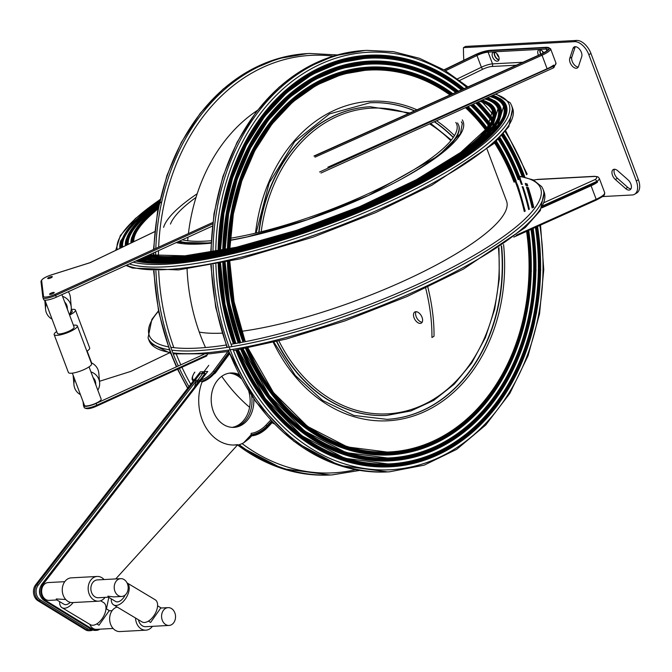 <?xml version="1.0" encoding="UTF-8"?>
<svg xmlns="http://www.w3.org/2000/svg" width="672" height="672" viewBox="0 0 672 672"><rect width="100%" height="100%" fill="white"/><g stroke="black" fill="none" stroke-linecap="round" stroke-linejoin="round"><path stroke-width="1.01" d="M463.823 60.245A170.982 98.801 59.6 0 1 463.47 47.653L465.562 46.427L576.61 40.438A14.86 8.585 59.6 0 1 590.948 53.466L588.848 54.692L636.308 180.953A14.86 8.585 59.6 0 1 634.578 194.267A14.86 8.585 59.6 0 1 632.142 194.972L602.473 196.577M463.47 47.653L574.518 41.664A14.86 8.585 59.6 0 1 588.848 54.692M572.998 48.46A6.443 3.721 59.6 0 1 574.098 46.998A6.443 3.721 59.6 0 1 579.718 49.426A6.443 3.721 59.6 0 1 581.717 56.65L578.491 66.478A6.443 3.721 59.6 0 1 577.391 67.948A6.443 3.721 59.6 0 1 571.771 65.52A6.443 3.721 59.6 0 1 569.772 58.296L572.998 48.46L575.089 47.233A6.443 3.721 59.6 0 1 575.324 46.687M543.203 53.096A4.46 2.579 59.6 0 1 542.388 51.097M498.918 57.221A4.46 2.579 59.6 0 1 496.768 53.558M630.966 188.857A6.443 3.721 59.6 0 1 627.766 187.379L617.425 178.282A6.443 3.721 59.6 0 1 614.468 169.252M517.272 175.871A6.443 3.721 59.6 0 1 517.675 174.493M575.089 47.233L571.864 57.07A6.443 3.721 59.6 0 0 573.25 63.428A6.443 3.721 59.6 0 0 578.256 67.032M636.308 180.953L638.4 179.726L590.948 53.466M638.4 179.726A14.86 8.585 59.6 0 1 636.67 193.04L634.578 194.267M540.985 54.104A4.46 2.579 59.6 0 1 540.439 49.854M499.052 59.531A4.46 2.579 59.6 0 1 495.482 56.767A4.46 2.579 59.6 0 1 494.819 52.307M617.677 170.73L628.018 179.827A6.443 3.721 59.6 0 1 630.101 189.773A6.443 3.721 59.6 0 1 625.674 188.605L615.334 179.508A6.443 3.721 59.6 0 1 613.25 169.562A6.443 3.721 59.6 0 1 617.677 170.73M541.901 207.85L591.091 185.758A13.868 3.234 -20.6 0 0 597.601 182.087L595.325 179.432A11.886 2.772 159.4 0 0 593.989 176.492A1.982 1.546 -93.1 0 1 594.56 176.316L597.878 176.803L599.281 178.324A13.868 3.234 159.4 0 1 597.265 181.188L542.917 205.766M542.279 207.11L597.601 182.087M206.665 356L96.961 405.972L87.57 408.66M84.202 407.442A9.904 2.31 -20.6 0 0 84.235 407.568C86.31 409.45 90.552 408.92 96.961 405.972L96.205 403.376A9.904 2.31 159.4 0 1 83.555 405.762A9.904 2.31 159.4 0 1 83.521 405.636L83.042 401.579M168.874 353.136L130.889 371.372L99.506 381.284M96.205 403.376L203.952 354.295M80.438 394.649A12.877 12.499 -5 0 1 74.718 379.445M90.93 371.885A12.877 12.499 -5 0 1 97.801 390.163M73.962 384.854L73.13 375.312A12.877 12.499 -5 0 1 73.122 375.186M91.207 362.762A12.877 12.499 -5 0 1 98.792 373.094L99.624 382.628M492.534 56.86A4.956 2.864 -120.4 0 0 497.305 61.202A4.956 2.864 -120.4 0 0 498.12 60.967A4.956 2.864 -120.4 0 0 498.086 55.247A4.956 2.864 -120.4 0 0 493.105 52.424A4.956 2.864 -120.4 0 0 492.534 56.86M543.732 52.836A4.956 2.864 -120.4 0 0 538.726 49.963A4.956 2.864 -120.4 0 0 538.146 54.398A4.956 2.864 -120.4 0 0 538.507 55.213M95.844 384.955L95.676 382.973A8.912 8.652 175 0 0 93.064 377.563M319.595 171.99L553.963 65.999A13.868 3.234 -20.6 0 0 555.979 63.126L553.82 67.687L553.384 67.838L553.627 65.092A13.868 3.234 159.4 0 1 547.117 68.762L327.86 167.202M72.349 373.145L84.487 405.418A8.912 2.075 -20.6 0 0 86.554 405.955A8.912 2.075 -20.6 0 0 96.138 403.15A8.912 2.075 -20.6 0 0 101.178 399.143L89.048 366.87M494.39 52.206A4.956 2.864 -120.4 0 0 495.239 56.918A4.956 2.864 -120.4 0 0 498.926 59.951M540.011 49.753A4.956 2.864 -120.4 0 0 540.725 54.222M68.317 291.732A12.877 12.499 -5 0 1 70.409 297.578L71.24 307.121A12.877 12.499 -5 0 1 69.418 314.656M52.055 319.133A12.877 12.499 -5 0 1 46.334 303.929M62.546 296.369A12.877 12.499 -5 0 1 71.24 307.121M67.46 309.448L67.292 307.457A8.912 8.652 175 0 0 64.68 302.056M61.9 294.655L74.105 327.113A8.912 2.075 -20.6 0 1 66.486 332.203A8.912 2.075 -20.6 0 1 57.414 333.388L44.932 300.182M69.863 313.874A8.912 2.075 -20.6 0 0 72.215 311.304L71.266 308.784M212.302 226.136L56.297 297.2L55.625 295.403L212.562 223.91M43.613 299.46A9.904 2.31 -20.6 0 0 43.646 299.586A9.904 2.31 -20.6 0 0 56.297 297.2M86.881 351.246A12.382 2.89 -20.6 0 0 89.695 347.962L75.457 310.086A12.382 2.89 -20.6 0 0 71.509 309.431M69.586 315.101A12.382 2.89 -20.6 0 0 75.457 310.086M56.708 331.514A12.382 2.89 -20.6 0 0 54.163 334.614L68.401 372.49A12.382 2.89 -20.6 0 0 71.274 373.237A12.382 2.89 -20.6 0 0 84.588 369.331A12.382 2.89 -20.6 0 0 91.585 363.77L77.347 325.895A12.382 2.89 -20.6 0 0 73.399 325.24M54.163 334.614A12.382 2.89 -20.6 0 0 57.036 335.362A12.382 2.89 -20.6 0 0 70.35 331.456A12.382 2.89 -20.6 0 0 77.347 325.895M48.476 277.67A2.478 0.58 -20.6 0 0 47.695 278.46A2.478 0.58 -20.6 0 0 50.215 278.132A2.478 0.58 -20.6 0 0 52.332 276.721A2.478 0.58 -20.6 0 0 50.879 276.713A2.478 0.58 -20.6 0 0 48.476 277.67M50.366 293.479A2.478 0.58 -20.6 0 0 49.585 294.269A2.478 0.58 -20.6 0 0 52.105 293.941A2.478 0.58 -20.6 0 0 54.222 292.53A2.478 0.58 -20.6 0 0 52.769 292.522A2.478 0.58 -20.6 0 0 50.366 293.479M154.711 231.672L90.107 262.693L51.274 274.957M199.256 332.086A172.679 40.261 -20.6 0 0 222.146 333.144M241.702 331.288A172.679 40.261 -20.6 0 0 420.47 273.092A172.679 40.261 -20.6 0 0 506.554 201.071L487.124 149.377M462.353 123.749A158.516 36.96 -20.6 0 0 461.555 122.245M178.76 241.416A154.552 36.036 -20.6 0 0 207.236 243.415M436.372 157.298A154.552 36.036 -20.6 0 0 458.732 125.378L457.556 122.951M425.678 288.112A170.982 98.801 59.6 0 1 431.928 337.504L434.02 336.277A170.982 98.801 59.6 0 0 427.829 287.104M422.176 322.19A6.443 3.721 59.6 0 1 416.934 318.209A6.443 3.721 59.6 0 1 416.018 311.69M420.252 323.417A6.443 3.721 59.6 0 1 414.406 318.612A6.443 3.721 59.6 0 1 414.792 312.001A6.443 3.721 59.6 0 1 421.26 315.672A6.443 3.721 59.6 0 1 421.302 323.106A6.443 3.721 59.6 0 1 420.252 323.417M198.391 381.864L197.854 381.578A0.991 0.773 -93.1 0 1 197.803 380.184L201.692 374.926L197.803 380.184A0.991 0.773 86.9 0 0 197.854 381.578L198.391 382.242M239.753 375.95A27.241 21.311 86.9 0 0 230.143 373.044A27.241 21.311 -93.1 0 1 239.753 375.95M233.066 427.4A27.241 21.311 86.9 0 0 251.622 395.808A27.241 21.311 -93.1 0 1 233.066 427.4M208.774 365.358L203.524 372.288A43.327 33.886 86.9 0 0 201.692 374.926A43.327 33.886 -93.1 0 1 203.524 372.288L208.774 365.358M195.846 381.427L38.035 585.43A0.991 0.454 -142.3 0 0 36.859 584.758L200.147 373.682L201.76 373.598L202.91 372.322L204.145 372.254L203.456 373.506L205.078 373.422L41.563 584.59A0.991 0.454 37.7 0 1 41.79 584.489L205.078 373.422M201.76 373.598L203.146 371.708L200.374 371.851L35.624 584.825A9.904 7.745 86.9 0 0 38.018 600.785L85.394 629.756A9.904 7.745 86.9 0 0 89.124 630.748L90.359 630.68A9.904 7.745 -93.1 0 1 86.621 629.689L39.253 600.718L38.018 600.785M199.483 380.453A0.991 0.773 -93.1 0 1 199.66 380.083L195.955 380.285A0.991 0.773 86.9 0 0 196.006 381.679L196.249 381.982A43.327 33.886 86.9 0 0 194.552 386.828M38.035 585.43C35.969 588.378 35.557 591.721 36.784 595.451A8.912 6.972 -93.1 0 0 40.186 599.794L87.562 628.765A0.991 0.546 121.5 0 1 86.621 629.689L85.394 629.756M241.181 378.596A27.241 21.311 86.9 0 0 229.219 373.17M232.142 427.375A27.241 21.311 86.9 0 0 248.8 391.499M113.618 604.892L141.985 621.886A12.877 7.098 120.9 0 0 144.522 622.465A12.877 7.098 120.9 0 0 155.77 612.478A12.877 7.098 120.9 0 0 155.232 599.794L127.042 582.901A12.877 7.098 120.9 0 1 127.327 595.644A12.877 7.098 120.9 0 1 116.164 605.464A12.877 7.098 120.9 0 1 113.618 604.892A12.877 7.098 120.9 0 1 111.266 598.853M121.674 596.467A8.912 6.972 -93.1 0 1 114.912 591.242A8.912 6.972 -93.1 0 1 120.708 578.659A8.912 6.972 -93.1 0 1 128.159 587.185A8.912 6.972 -93.1 0 1 121.674 596.467L113.778 596.896L107.881 596.182L108.352 597.114L115.66 601.49A8.912 4.914 -59.1 0 0 125.185 595.006M171.612 624.658A8.912 6.972 -93.1 0 1 169.042 625.447A8.912 6.972 -93.1 0 1 161.599 616.913A8.912 6.972 -93.1 0 1 168.084 607.639A8.912 6.972 -93.1 0 1 175.308 614.477A8.912 6.972 -93.1 0 1 171.612 624.658M168.084 607.639L160.751 608.034L150.604 622.432L148.42 621.121M100.607 600.776L103.614 602.574A12.877 7.098 120.9 0 1 104.152 615.258A12.877 7.098 120.9 0 1 92.904 625.246A12.877 7.098 120.9 0 1 90.367 624.666L62 607.673A12.877 7.098 120.9 0 1 59.648 601.642M73.147 602.557A12.877 7.098 120.9 0 1 64.546 608.252A12.877 7.098 120.9 0 1 62 607.673M65.722 599.483L56.263 598.962L56.734 599.894L64.042 604.271A8.912 4.914 -59.1 0 0 70.291 602.347M96.802 623.902L98.986 625.212L109.124 610.814L112.14 610.655M113.098 628.463L96.466 629.353A8.912 6.972 -93.1 0 1 89.779 624.313M56.851 599.962L49.09 600.382A8.912 6.972 -93.1 0 1 41.647 591.847A8.912 6.972 -93.1 0 1 48.132 582.574L64.764 581.675M203.456 373.506L205.002 371.608L207.774 371.456L43.025 584.422L41.79 584.489A9.904 7.745 -93.1 0 0 44.184 600.449L45.419 600.382A9.904 7.745 -93.1 0 1 43.025 584.422M45.419 600.382L92.786 629.362L91.552 629.429L44.184 600.449A0.991 0.546 -58.5 0 1 43.982 600.407C38.917 596.005 38.111 590.73 41.563 584.59A0.991 0.454 37.7 0 0 41.53 584.842M99.842 629.177A9.904 7.745 -93.1 0 1 96.516 630.344A9.904 7.745 -93.1 0 1 92.786 629.362M106.445 608.891L108.822 597.391M115.735 578.928L237.762 444.688A43.31 33.869 -93.1 0 1 234.948 444.99A43.31 33.869 -93.1 0 1 204.296 424.561A43.31 33.869 -93.1 0 1 202.474 380.906M152.41 626.338A12.382 9.685 -93.1 0 1 145.891 630.168A12.382 9.685 -93.1 0 1 136.5 622.91A12.382 9.685 -93.1 0 1 135.534 618.022M145.891 630.168L119.994 631.562A12.382 9.685 -93.1 0 1 110.611 624.305A12.382 9.685 -93.1 0 1 117.222 607.043M105.042 597.366A12.382 9.685 -93.1 0 1 98.515 601.188A12.382 9.685 -93.1 0 1 89.132 593.93A12.382 9.685 -93.1 0 1 97.18 576.458A12.382 9.685 -93.1 0 1 104.076 579.558M98.515 601.188L72.626 602.582A12.382 9.685 -93.1 0 1 63.235 595.325A12.382 9.685 -93.1 0 1 71.291 577.853L97.18 576.458M253.806 399A27.241 21.311 -93.1 0 1 233.999 427.375A27.241 21.311 -93.1 0 1 213.343 411.415A27.241 21.311 -93.1 0 1 231.059 372.968A27.241 21.311 -93.1 0 1 238.963 374.438M169.042 625.447L145.698 626.699A8.912 6.972 -93.1 0 1 138.457 619.769M251.026 436.279L249.026 438.69L243.566 442.882A43.327 33.886 -93.1 0 1 237.241 445.259M108.469 597.181L98.33 597.727A8.912 6.972 -93.1 0 1 91.568 592.502A8.912 6.972 -93.1 0 1 97.364 579.919L120.708 578.659M237.762 444.688L235.914 444.788A43.31 33.869 -93.1 0 1 234.024 445.024M257.393 110.401A172.679 135.055 86.9 0 0 188.412 233.587M188.009 237.208A172.679 135.055 86.9 0 0 187.673 240.752M187.068 268.96A172.679 135.055 86.9 0 0 205.498 347.542M221.735 376.328A172.679 135.055 86.9 0 0 249.598 407.291M272.051 422.696A172.679 135.055 86.9 0 0 274.285 423.872M453.214 137.533A158.516 123.976 86.9 0 0 434.297 121.766M414.49 110.897A158.516 123.976 86.9 0 0 369.768 102.791M386.837 419.362A158.516 123.976 86.9 0 0 501.329 246.12M369.986 106.747A154.552 120.876 86.9 0 0 369.827 106.756A154.552 120.876 86.9 0 0 258.712 232.369M276.578 341.536A154.552 120.876 86.9 0 0 386.467 415.414A154.552 120.876 86.9 0 0 386.618 415.405M574.518 41.664L576.61 40.438M569.772 58.296L571.864 57.07M617.425 178.282L615.334 179.508M625.674 188.605L627.766 187.379M516.256 235.166L596.182 199.29L596.266 200.071L513.878 237.031M591.091 185.758L596.182 199.29A13.868 3.234 -20.6 0 0 604.699 192.746C603.918 195.014 606.9 194.519 596.266 200.071L513.778 237.107M544.127 202.583L595.325 179.432M206.699 355.95L97.003 405.922M83.555 405.762L84.235 407.568A9.904 2.31 -20.6 0 0 96.886 405.182L207.581 354.757M533.677 180.113A11.886 2.772 159.4 0 1 537.331 179.542A1.982 1.546 -93.1 0 1 537.902 179.365L533.576 180.062M537.331 179.542L593.989 176.492M444.301 70.014L476.221 54.541L476.977 55.516A9.904 2.31 159.4 0 1 488.116 52.156L546.16 49.031A9.904 2.31 159.4 0 1 548.411 49.535M423.629 80.027L425.09 79.321M430.29 76.801L431.718 76.112M436.691 73.702L438.094 73.021M425.09 80.665L426.535 79.96M431.668 77.473L433.087 76.784M438.01 74.399L439.404 73.727M445.544 70.745L476.977 55.516L481.387 67.242L457.615 78.758M313.967 156.022L542.354 53.525A10.895 2.537 -20.6 0 0 546.521 47.72L488.477 50.845A0.991 0.773 86.9 0 0 488.116 52.156L492.526 63.882A9.904 2.31 -20.6 0 0 481.387 67.242A1.982 0.706 -115.9 0 0 482.899 69.191L459.808 80.38M488.477 50.845A10.895 2.537 -20.6 0 0 476.221 54.541M546.521 47.72A0.991 0.773 86.9 0 0 546.16 49.031L546.89 50.98M548.461 49.636L548.436 49.468C549.125 49.552 547.075 50.904 542.287 53.516L542.245 53.567M542.354 53.525L314.034 156.022M522.841 62.252L492.526 63.882A1.982 1.546 86.9 0 1 491.803 66.503A7.93 1.848 -20.6 0 0 482.899 69.191M452.054 81.455L450.71 82.102M446.267 84.26L444.914 84.916M440.336 87.133L438.959 87.797M314.353 156.139L541.38 54.214A12.877 2.999 -20.6 0 0 546.302 47.359L489.644 50.417A12.877 2.999 -20.6 0 0 475.171 54.776L444.049 69.863M423.326 79.901L424.788 79.195M430.004 76.667L431.432 75.978M436.422 73.559L437.825 72.878L436.388 73.542M315.008 157.164L542.035 55.238L541.38 54.214M555.979 63.126L550.553 48.695A13.868 3.234 159.4 0 1 542.035 55.238L547.117 68.762M516.306 65.184L491.803 66.503M454.339 83.034L453.004 83.681M448.636 85.798L447.283 86.444M442.798 88.62L441.428 89.284M546.907 47.342A0.991 0.773 86.9 0 0 546.302 47.359M43.529 296.419A0.991 0.966 173.2 0 0 42.941 297.654A9.904 2.31 -20.6 0 0 42.966 297.788A9.904 2.31 -20.6 0 0 55.625 295.403L54.944 294.386A8.912 2.075 159.4 0 1 43.529 296.419L41.639 280.61A8.912 2.075 159.4 0 1 51.173 274.991M54.944 294.386L212.73 222.508M490.224 50.383A0.991 0.773 86.9 0 0 489.644 50.417M41.639 280.61A0.991 0.966 173.2 0 0 40.992 281.627C41.311 279.359 44.713 277.133 51.215 274.949L90.082 262.668L154.711 231.638M170.402 352.498A211.025 49.199 159.4 0 1 150.259 342.905A211.025 49.199 159.4 0 1 149.075 340.578L150.444 343.274L170.78 353.489M171.814 350.146A211.025 49.199 -20.6 0 0 403.234 293.395A211.025 49.199 -20.6 0 0 543.119 189.378L544.135 192.083A211.025 49.199 159.4 0 1 404.258 296.1A211.025 49.199 159.4 0 1 172.838 352.85M149.075 340.578L148.058 337.873A211.025 49.199 -20.6 0 0 169.386 349.793M231.076 344.249A209.042 48.737 -20.6 0 0 446.972 270.144A209.042 48.737 -20.6 0 0 539.414 185.976A209.042 48.737 -20.6 0 0 516.827 176.089M512.988 175.694A209.042 48.737 -20.6 0 0 511.442 175.577M158.516 311.203A209.042 48.737 -20.6 0 0 168.311 346.828M170.764 347.248A209.042 48.737 -20.6 0 0 226.111 345.038M129.318 263.945A211.025 49.199 -20.6 0 0 359.184 214.83A211.025 49.199 -20.6 0 0 511.594 105.512L512.61 108.217A211.025 49.199 159.4 0 1 354.732 219.786A211.025 49.199 159.4 0 1 126.563 265.196M133.207 262.164A209.042 48.737 -20.6 0 0 366.702 209.076A209.042 48.737 -20.6 0 0 507.889 102.102A209.042 48.737 -20.6 0 0 495.239 94.206M160.02 199.643A209.042 48.737 -20.6 0 0 117.188 249.656M135.811 260.98A206.069 48.048 -20.6 0 0 365.996 208.606A206.069 48.048 -20.6 0 0 505.126 103.186A206.069 48.048 -20.6 0 0 499.691 98.305M120.742 240.736A206.069 48.048 -20.6 0 0 119.927 248.346M136.836 260.518A205.573 47.93 -20.6 0 0 361.696 209.782A205.573 47.93 -20.6 0 0 505.646 105.176A205.573 47.93 -20.6 0 0 504.496 102.908M492.803 95.306A205.078 47.813 159.4 0 1 387.954 197.518A205.078 47.813 159.4 0 1 137.869 260.047M121.607 247.54A204.086 47.586 159.4 0 1 159.785 200.676M491.929 95.701A204.086 47.586 159.4 0 1 387.618 197.408A204.086 47.586 159.4 0 1 138.734 259.652M122.119 247.288A203.591 47.468 159.4 0 1 159.575 201.6M490.98 96.13A203.591 47.468 159.4 0 1 502.648 103.631A203.591 47.468 159.4 0 1 503.79 105.874L498.002 125.051L469.77 150.914L422.478 180.02L361.889 208.782L295.369 233.696L231.008 251.748L176.627 260.736L138.877 259.585M503.53 115.181A203.095 47.351 -20.6 0 0 502.354 104.261A203.095 47.351 -20.6 0 0 490.014 96.566M159.373 202.524A203.095 47.351 -20.6 0 0 122.665 247.027M391.213 195.703A200.122 46.662 -20.6 0 0 499.59 105.336A200.122 46.662 -20.6 0 0 494.298 100.59M126.302 238.913A200.122 46.662 -20.6 0 0 125.42 245.708M141.028 258.611A200.122 46.662 -20.6 0 0 266.616 242.55M142.044 258.14A199.634 46.544 -20.6 0 0 360.427 208.79A199.634 46.544 -20.6 0 0 500.086 107.268A199.634 46.544 -20.6 0 0 498.96 105.067M126.143 245.356A199.139 46.427 159.4 0 1 159.23 203.171M487.57 97.675A199.139 46.427 159.4 0 1 385.955 196.846A199.139 46.427 159.4 0 1 143.077 257.67M127.058 244.919A198.148 46.2 159.4 0 1 159.113 203.692M160.079 202.978A198.148 46.2 159.4 0 1 161.776 201.751M486.704 98.07A198.148 46.2 159.4 0 1 385.619 196.736A198.148 46.2 159.4 0 1 143.951 257.275M127.604 244.658A197.652 46.082 159.4 0 1 158.911 204.632M485.755 98.498A197.652 46.082 159.4 0 1 497.12 105.79A197.652 46.082 159.4 0 1 498.229 107.965L492.618 126.554L465.251 151.645L419.387 179.878L360.62 207.791L296.083 231.983L233.621 249.522L180.802 258.275L144.085 257.208M497.969 117.004A197.156 45.965 -20.6 0 0 496.826 106.42A197.156 45.965 -20.6 0 0 484.781 98.935M158.718 205.582A197.156 45.965 -20.6 0 0 128.176 244.381M388.92 195.174A194.183 45.276 -20.6 0 0 494.063 107.495A194.183 45.276 -20.6 0 0 488.914 102.883M131.863 237.09A194.183 45.276 -20.6 0 0 130.948 243.054M146.236 256.234A194.183 45.276 -20.6 0 0 267.977 240.635M147.252 255.772A193.687 45.158 -20.6 0 0 359.15 207.808A193.687 45.158 -20.6 0 0 494.516 109.36A193.687 45.158 -20.6 0 0 493.433 107.226M131.628 242.726A193.192 45.041 159.4 0 1 158.558 206.38M482.345 100.036A193.192 45.041 159.4 0 1 383.947 196.174A193.192 45.041 159.4 0 1 148.294 255.293M132.544 242.281A192.2 44.814 159.4 0 1 158.441 206.934M481.471 100.43A192.2 44.814 159.4 0 1 383.62 196.056A192.2 44.814 159.4 0 1 149.167 254.898M133.123 242.004A191.705 44.696 159.4 0 1 158.248 207.917M480.522 100.859A191.705 44.696 159.4 0 1 491.585 107.948A191.705 44.696 159.4 0 1 492.66 110.057L487.242 128.058L460.757 152.359L416.363 179.71L359.47 206.749L296.94 230.219L236.309 247.279L185.01 255.822L149.302 254.839M492.408 118.826A191.209 44.579 -20.6 0 0 491.291 108.578A191.209 44.579 -20.6 0 0 479.556 101.296M158.054 208.9A191.209 44.579 -20.6 0 0 133.72 241.718M197.19 193.746A160.003 37.304 -20.6 0 0 163.598 227.371M176.19 242.584A160.003 37.304 -20.6 0 0 210.958 243.146M230.219 240.366A160.003 37.304 -20.6 0 0 393.548 183.271A160.003 37.304 -20.6 0 0 462.26 119.902M230.219 240.299L247.346 236.855L307.406 219.694L368.5 195.401L438.354 155.82L460.438 133.644L462.277 123.539A158.516 36.96 -20.6 0 0 461.387 121.792M179.281 241.181A154.552 36.036 -20.6 0 0 210.983 242.668M230.227 240.164A154.552 36.036 -20.6 0 0 246.12 237.132M402.965 178.181A154.552 36.036 -20.6 0 0 458.564 124.933M196.031 197.392A153.065 35.692 -20.6 0 0 170.478 224.07M182.272 239.82A153.065 35.692 -20.6 0 0 211.084 240.736M230.362 238.258A153.065 35.692 -20.6 0 0 388.29 183.96A153.065 35.692 -20.6 0 0 455.809 122.413M198.643 381.536L196.006 381.679M271.597 421.05L266.885 426.09L267.389 426.854A12.877 4.822 146.5 0 1 251.748 435.439L251.244 434.675A0.991 0.773 -93.1 0 1 251.32 433.28A11.886 4.452 -33.5 0 0 265.759 425.359L270.698 420.076M200.038 381.452A12.877 5.519 -39.6 0 0 214.544 371.818L215.107 372.498L229.27 353.346M201.306 379.823A11.886 5.09 -39.6 0 0 213.36 371.162A0.991 0.445 36.5 0 1 214.544 371.818L228.9 352.405M202.096 381.864A12.877 5.519 -39.6 0 0 215.107 372.498A0.991 0.445 -143.5 0 1 215.284 373.12L229.496 353.9M197.786 381.898A43.327 33.886 86.9 0 0 197.198 383.41M215.057 373.22A0.991 0.445 -143.5 0 0 215.284 373.12L201.928 382.309M243.566 442.882L251.244 434.675A12.877 4.822 -33.5 0 0 266.885 426.09A0.991 0.496 -136.9 0 0 265.759 425.359M272.597 422.117L267.498 427.568A0.991 0.496 43.1 0 0 267.389 426.854L272.21 421.705M213.36 371.162L227.867 351.54M251.748 435.439A0.991 0.773 86.9 0 0 252.386 435.809L250.48 435.91M92.753 630.05A9.904 7.745 -93.1 0 1 90.359 630.68L92.795 630.059M91.669 629.563A8.912 6.972 -93.1 0 1 87.562 628.765M40.186 599.794A0.991 0.546 -58.5 0 1 39.253 600.718A9.904 7.745 -93.1 0 1 36.859 584.758L35.624 584.825M252.386 435.809C257.611 435.078 262.643 432.331 267.498 427.568A0.991 0.496 43.1 0 1 267.28 427.652A11.886 4.452 146.5 0 1 252.84 435.582M194.611 372.506A0.991 0.445 36.5 0 1 194.636 372.254C191.974 376.631 191.394 379.428 192.906 380.654A12.877 5.519 -39.6 0 0 193.284 381.024M194.636 372.254A0.991 0.445 36.5 0 1 194.863 372.154A11.886 5.09 -39.6 0 0 194.057 380.024M43.848 600.23A0.991 0.546 -58.5 0 0 43.982 600.407L91.358 629.378A0.991 0.546 -58.5 0 0 91.552 629.429A9.904 7.745 -93.1 0 0 95.29 630.412L96.516 630.344M91.224 629.227A0.991 0.546 -58.5 0 0 91.358 629.378L95.29 630.412M176.744 366.694A211.025 165.043 -93.1 0 1 170.386 351.355A211.025 165.043 -93.1 0 1 154.048 270.95M153.787 255.646A211.025 165.043 -93.1 0 1 153.838 252.773M153.93 249.295A211.025 165.043 -93.1 0 1 307.608 53.558L277.788 58.674L249.346 70.627L223.238 88.99L200.323 113.156L181.348 142.313L166.933 175.501L157.542 211.63L153.502 249.488M239.207 444.704A211.025 165.043 86.9 0 0 332.178 474.894L330.33 474.995A211.025 165.043 -93.1 0 1 237.779 445.124M187.849 388.055A211.025 165.043 -93.1 0 1 177.87 369.113M307.608 53.558L309.456 53.458A211.025 165.043 86.9 0 0 155.812 248.438M155.702 251.924A211.025 165.043 86.9 0 0 155.635 255.889M155.904 270.984A211.025 165.043 86.9 0 0 178.315 365.971M179.432 368.407A211.025 165.043 86.9 0 0 188.933 386.644M378.412 69.955A209.042 163.498 86.9 0 0 376.253 68.897M374.186 67.914A209.042 163.498 86.9 0 0 373.17 67.452M333.295 56.137A209.042 163.498 86.9 0 0 158.651 247.145M158.525 250.639A209.042 163.498 86.9 0 0 158.416 256.175M158.407 258.048A209.042 163.498 86.9 0 0 158.407 258.93M158.693 270.992A209.042 163.498 86.9 0 0 173.855 347.659M176.358 354.245A209.042 163.498 86.9 0 0 180.835 364.829M181.944 367.256A209.042 163.498 86.9 0 0 190.756 384.3M242.08 443.596A209.042 163.498 86.9 0 0 355.589 469.669M227.371 347.365A211.025 165.043 -93.1 0 1 211.268 265.129M211.117 252.353A211.025 165.043 -93.1 0 1 364.938 50.467L334.538 55.759L305.6 68.141L279.124 87.175L256.007 112.19L237.048 142.321L222.886 176.534L213.998 213.671L210.689 252.428M213.108 264.785A211.025 165.043 86.9 0 0 389.508 471.803L387.66 471.904A211.025 165.043 -93.1 0 1 228.396 350.07M455.003 81.732A209.042 163.498 -93.1 0 1 463.168 88.25M502.631 134.77A209.042 163.498 -93.1 0 1 522.908 176.744M525.252 183.406A209.042 163.498 -93.1 0 1 525.907 185.388M526.42 186.992A209.042 163.498 -93.1 0 1 526.579 187.488M526.705 187.883A209.042 163.498 -93.1 0 1 527.47 190.369M527.73 191.234A209.042 163.498 -93.1 0 1 532.14 208.009M535.76 227.237A209.042 163.498 -93.1 0 1 530.032 333.648M364.938 50.467L366.786 50.366A211.025 165.043 86.9 0 0 212.974 252.034M526.571 174.754A209.042 163.498 86.9 0 0 505.184 131.729M493.055 114.652A209.042 163.498 86.9 0 0 482.387 102.236M466.771 87.419A209.042 163.498 86.9 0 0 301.736 74.525A209.042 163.498 86.9 0 0 215.762 251.53M215.88 264.247A209.042 163.498 86.9 0 0 231.941 346.626M232.966 349.322A209.042 163.498 86.9 0 0 432.491 460.37A209.042 163.498 86.9 0 0 539.834 225.414M524.479 175.98A206.069 161.171 86.9 0 0 503.513 133.753M492.584 118.188A206.069 161.171 86.9 0 0 478.38 101.833M464.041 88.645A206.069 161.171 86.9 0 0 302.266 77.557A206.069 161.171 86.9 0 0 218.098 251.093M218.19 263.785A206.069 161.171 86.9 0 0 233.461 343.846M235.897 350.238A206.069 161.171 86.9 0 0 395.438 466.427A206.069 161.171 86.9 0 0 534.626 322.274M524.437 176.165A205.573 160.784 86.9 0 0 503.412 133.871M492.526 118.398A205.573 160.784 86.9 0 0 478.178 101.926M463.789 88.763A205.573 160.784 86.9 0 0 302.627 78.07A205.573 160.784 86.9 0 0 218.795 250.958M218.879 263.642A205.573 160.784 86.9 0 0 234.158 343.728M236.594 350.12A205.573 160.784 86.9 0 0 390.751 466.276A205.573 160.784 86.9 0 0 537.55 226.439M234.856 343.61A205.078 160.398 -93.1 0 1 219.576 263.5M219.492 250.824A205.078 160.398 -93.1 0 1 302.988 78.582A205.078 160.398 -93.1 0 1 463.546 88.872M477.977 102.01A205.078 160.398 -93.1 0 1 492.467 118.608M503.311 133.988A205.078 160.398 -93.1 0 1 524.681 177.114M527.066 183.826A205.078 160.398 -93.1 0 1 527.78 185.959M528.318 187.622A205.078 160.398 -93.1 0 1 528.52 188.261M528.637 188.622A205.078 160.398 -93.1 0 1 529.57 191.646M529.822 192.486A205.078 160.398 -93.1 0 1 533.753 207.278M537.474 226.472A205.078 160.398 -93.1 0 1 432.919 456.229A205.078 160.398 -93.1 0 1 237.292 349.994M235.645 343.468A204.086 159.625 -93.1 0 1 220.34 263.34M220.273 250.673A204.086 159.625 -93.1 0 1 462.622 89.284M477.128 102.396A204.086 159.625 -93.1 0 1 492.139 119.574M502.74 134.644A204.086 159.625 -93.1 0 1 523.757 176.921M526.151 183.607A204.086 159.625 -93.1 0 1 526.848 185.665M527.386 187.295A204.086 159.625 -93.1 0 1 527.57 187.866M527.688 188.244A204.086 159.625 -93.1 0 1 528.545 190.982M528.805 191.831A204.086 159.625 -93.1 0 1 533.03 207.606M536.735 226.8A204.086 159.625 -93.1 0 1 432.718 455.263A204.086 159.625 -93.1 0 1 238.098 349.86M235.754 343.451A203.591 159.239 -93.1 0 1 220.424 263.323M220.357 250.656A203.591 159.239 -93.1 0 1 461.95 89.586M476.473 102.69A203.591 159.239 -93.1 0 1 491.845 120.305M502.27 135.173A203.591 159.239 -93.1 0 1 522.959 176.753M536.08 227.094A203.591 159.239 -93.1 0 1 390.65 464.302A203.591 159.239 -93.1 0 1 238.207 349.835M522.161 176.602A203.095 158.844 86.9 0 0 501.791 135.702M491.534 121.01A203.095 158.844 86.9 0 0 475.826 102.984M461.278 89.888A203.095 158.844 86.9 0 0 226.397 200.558M233.78 337.579A203.095 158.844 86.9 0 0 235.855 343.434M390.65 464.302L344.728 458.254L301.72 435.7L265.222 398.521L238.3 349.818A203.095 158.844 86.9 0 0 431.844 454.348A203.095 158.844 86.9 0 0 535.416 227.388M520.296 178.433A200.122 156.526 86.9 0 0 500.035 137.592M490.241 123.522A200.122 156.526 86.9 0 0 473.256 104.143M458.497 91.14A200.122 156.526 86.9 0 0 222.776 250.177M222.81 262.828A200.122 156.526 86.9 0 0 238.241 343.006M240.727 349.381A200.122 156.526 86.9 0 0 395.724 460.429A200.122 156.526 86.9 0 0 530.149 320.502M520.254 178.618A199.634 156.139 86.9 0 0 499.934 137.701M490.157 123.682A199.634 156.139 86.9 0 0 473.054 104.236M458.237 91.249A199.634 156.139 86.9 0 0 223.474 250.043M223.507 262.676A199.634 156.139 86.9 0 0 238.938 342.88M241.424 349.255A199.634 156.139 86.9 0 0 390.432 460.345A199.634 156.139 86.9 0 0 533.131 228.421M239.786 343.165A199.139 155.744 -93.1 0 1 224.196 262.534M224.171 249.9A199.139 155.744 -93.1 0 1 457.976 91.367M472.844 104.336A199.139 155.744 -93.1 0 1 490.064 123.841M499.825 137.81A199.139 155.744 -93.1 0 1 522.278 184.523M523.051 186.808A199.139 155.744 -93.1 0 1 523.681 188.706M523.967 189.588A199.139 155.744 -93.1 0 1 529.393 209.252M533.056 228.455A199.139 155.744 -93.1 0 1 431.718 450.433A199.139 155.744 -93.1 0 1 242.122 349.129M240.425 342.602A198.148 154.972 -93.1 0 1 224.969 262.366M224.952 249.74A198.148 154.972 -93.1 0 1 457.044 91.787M471.988 104.723A198.148 154.972 -93.1 0 1 489.586 124.622M499.229 138.424A198.148 154.972 -93.1 0 1 521.371 184.346M522.144 186.581A198.148 154.972 -93.1 0 1 522.74 188.387M523.034 189.269A198.148 154.972 -93.1 0 1 528.671 209.58M532.325 228.782A198.148 154.972 -93.1 0 1 431.516 449.467A198.148 154.972 -93.1 0 1 242.92 348.978M240.517 342.569A197.652 154.585 -93.1 0 1 225.044 262.349M225.036 249.724A197.652 154.585 -93.1 0 1 456.364 92.098M471.332 105.017A197.652 154.585 -93.1 0 1 489.199 125.236M498.742 138.919A197.652 154.585 -93.1 0 1 518.86 179.432M531.661 229.076A197.652 154.585 -93.1 0 1 390.323 458.363A197.652 154.585 -93.1 0 1 243.029 348.953M518.196 179.659A197.156 154.199 86.9 0 0 498.246 139.415M488.804 125.84A197.156 154.199 86.9 0 0 470.677 105.311M455.683 92.4A197.156 154.199 86.9 0 0 230.874 202.322M238.048 335.345A197.156 154.199 86.9 0 0 240.635 342.56L229.606 303.374L225.154 262.324M390.323 458.363L346.114 452.609L304.651 431.088L269.346 395.556L243.13 348.936A197.156 154.199 86.9 0 0 430.643 448.552A197.156 154.199 86.9 0 0 531.006 229.379M516.104 180.886A194.183 151.872 86.9 0 0 496.415 141.204M487.267 128.016A194.183 151.872 86.9 0 0 468.082 106.487M452.844 93.677A194.183 151.872 86.9 0 0 227.455 249.22M227.438 261.828A194.183 151.872 86.9 0 0 243.02 342.107M245.549 348.474A194.183 151.872 86.9 0 0 395.984 454.423A194.183 151.872 86.9 0 0 525.672 318.73M516.062 181.07A193.687 151.486 86.9 0 0 496.306 141.305M487.158 128.159A193.687 151.486 86.9 0 0 467.872 106.588M452.575 93.794A193.687 151.486 86.9 0 0 228.152 249.068M228.136 261.677A193.687 151.486 86.9 0 0 243.314 340.931M246.246 348.34A193.687 151.486 86.9 0 0 390.113 454.406A193.687 151.486 86.9 0 0 528.713 230.404M243.97 340.712A193.192 151.099 -93.1 0 1 228.824 261.526M228.858 248.926A193.192 151.099 -93.1 0 1 452.298 93.92M467.653 106.68A193.192 151.099 -93.1 0 1 487.057 128.302M496.196 141.406A193.192 151.099 -93.1 0 1 517.474 185.22M517.65 185.716A193.192 151.099 -93.1 0 1 518.137 187.127M518.448 188.017A193.192 151.099 -93.1 0 1 525.034 211.218M528.637 230.437A193.192 151.099 -93.1 0 1 430.5 444.637A193.192 151.099 -93.1 0 1 246.943 348.205M244.667 340.301A192.2 150.326 -93.1 0 1 229.597 261.349M229.639 248.758A192.2 150.326 -93.1 0 1 451.34 94.349M466.78 107.075A192.2 150.326 -93.1 0 1 486.52 128.999M495.583 141.994A192.2 150.326 -93.1 0 1 517.23 186.934M517.541 187.832A192.2 150.326 -93.1 0 1 524.303 211.546M527.898 230.765A192.2 150.326 -93.1 0 1 430.298 443.671A192.2 150.326 -93.1 0 1 247.741 348.046M244.709 340.116A191.705 149.94 -93.1 0 1 229.673 261.332M229.723 248.741A191.705 149.94 -93.1 0 1 450.652 94.66M466.124 107.369A191.705 149.94 -93.1 0 1 486.083 129.545M495.079 142.464A191.705 149.94 -93.1 0 1 514.668 181.885M527.243 231.067A191.705 149.94 -93.1 0 1 390.004 452.424A191.705 149.94 -93.1 0 1 247.85 348.029M514.013 182.112A191.209 149.545 86.9 0 0 494.567 142.934M485.646 130.091A191.209 149.545 86.9 0 0 465.469 107.671M449.971 94.962A191.209 149.545 86.9 0 0 235.351 204.095M242.306 333.102A191.209 149.545 86.9 0 0 245.398 341.645M390.004 452.424L347.491 446.964L307.566 426.451L273.462 392.557L247.951 348.004A191.209 149.545 86.9 0 0 429.425 442.764A191.209 149.545 86.9 0 0 526.579 231.361M454.448 135.61A160.003 125.143 86.9 0 0 436.565 120.742M416.934 109.796A160.003 125.143 86.9 0 0 255.503 233.142M273.277 342.359A160.003 125.143 86.9 0 0 421.747 412.894A160.003 125.143 86.9 0 0 503.58 244.558M453.348 137.34A158.516 123.976 86.9 0 0 434.498 121.674M414.658 110.821A158.516 123.976 86.9 0 0 369.928 102.782L329.574 113.896L294.68 141.616L269.212 182.868L256.099 232.999M273.907 342.208L295.285 375.463L322.627 400.47L353.942 415.447L386.988 419.353A158.516 123.976 86.9 0 0 501.623 245.918M409.861 112.972L370.138 106.739A154.552 120.876 86.9 0 0 259.022 232.294M276.864 341.468A154.552 120.876 86.9 0 0 386.778 415.397L386.467 415.414M450.82 140.675A153.065 119.717 86.9 0 0 429.61 123.883M408.391 113.627A153.065 119.717 86.9 0 0 261.198 231.756M278.914 340.948A153.065 119.717 86.9 0 0 419.79 406.358A153.065 119.717 86.9 0 0 498.464 248.052M599.281 178.324L604.699 192.746M537.902 179.365L594.56 176.316M550.553 48.695L546.588 47.275L489.93 50.324L475.079 54.785L444.016 69.838M44.78 300.166L45.578 309.338M40.992 281.627L42.882 297.436L43.646 299.586M87.158 351.061L91.627 362.947M553.678 67.78L320.956 173.032M431.399 75.953L429.971 76.65M424.754 79.178L423.293 79.884M544.135 192.083L540.347 210.512L525.336 227.497L463.428 269.086L407.148 296.486L344.736 320.964L286.381 338.999L233.486 350.65M228.522 351.439L209.983 353.783L173.233 353.867M148.058 337.873L151.847 319.444L158.449 310.859M511.342 175.342L512.887 175.451M516.709 175.804L518.28 175.997M519.414 176.156L533.266 179.92L541.741 186.69L543.119 189.378M512.61 108.217L508.822 126.647L493.811 143.632L431.903 185.212L375.623 212.621L313.211 237.09L240.551 258.787L178.458 269.917L132.502 268.069L125.975 265.465M115.71 250.362L120.33 235.578L135.332 218.593L160.054 199.483M495.852 93.929L510.224 102.816L511.594 105.512M120.296 248.161L120.641 241.114L132.922 222.415L159.902 200.147M492.962 95.239L505.646 105.176M125.765 245.54L133.157 226.775L159.239 203.129M487.738 97.6L500.086 107.268M131.267 242.903L137.533 226.565L158.567 206.321M482.504 99.96L494.516 109.36M176.627 242.39L210.966 243.062M157.584 605.825L161.23 608.009M105.966 608.605L109.612 610.789M249.026 438.69L251.689 435.842M153.401 252.966L153.359 255.578M153.619 270.942L158.684 312.01L169.924 351.238L176.408 366.845M330.33 474.995L282.391 468.678L237.577 445.175M187.631 388.332L177.534 369.264M309.456 53.458L337.361 54.953M375.404 66.948L376.404 67.427M379.436 68.947L381.595 70.081M332.178 474.894L359.755 470.408M210.84 265.213L215.678 307.247L226.985 347.424M387.66 471.904L339.15 465.402L293.882 441.311L255.755 401.747L228.01 350.129M366.786 50.366L393.338 51.652L419.488 58.304L444.562 70.165L467.922 86.906M505.772 130.973L527.192 174.124M389.508 471.803L424.166 465.167L456.733 449.324L485.73 425.023L509.863 393.364L528.066 355.765L539.54 313.916L543.757 269.69L540.54 225.095M463.84 88.738L418.06 62.832L368.626 55.726L418.001 62.84L463.747 88.78M503.362 133.93L524.32 176.131M390.751 466.276L424.36 459.841L455.96 444.478L484.134 420.882L507.604 390.121L525.344 353.564L536.542 312.85L540.708 269.816L537.65 226.388M524.916 177.173L503.462 133.804M235.847 343.434L225.019 304.256L220.534 263.306M220.458 250.639L223.885 213.469L232.604 177.929L246.338 145.219L264.608 116.458L286.784 92.61L312.119 74.5L339.746 62.731L368.735 57.7M458.279 91.232L415.178 67.964L368.945 61.664L415.12 67.973L458.195 91.274M472.996 104.261L490.115 123.749M499.876 137.76L519.322 176.442M390.432 460.345L422.982 454.121L453.583 439.286L480.892 416.497L503.672 386.77L520.926 351.439L531.88 312.077L536.046 270.43L533.232 228.371M519.54 176.476L499.985 137.642M490.19 123.614L473.105 104.21M225.137 249.698L228.614 213.805L237.182 179.508L250.572 147.966L268.304 120.238L289.8 97.264L314.32 79.817L341.032 68.485L369.054 63.638M452.617 93.778L412.255 73.105L369.264 67.595L412.205 73.114L452.533 93.82M467.813 106.604L487.116 128.218M496.247 141.364L515.953 181.045M390.113 454.406L421.596 448.409L451.214 434.095L477.649 412.104L499.741 383.426L516.508 349.314L527.209 311.296L531.376 271.051L528.814 230.353M525.21 211.142L518.675 188.076M518.364 187.177L517.868 185.758M517.7 185.262L496.364 141.246M487.208 128.1L467.922 106.562M244.818 340.141L234.041 301.636L229.782 261.307M229.824 248.716L233.36 214.091L241.777 181.054L254.814 150.679L272.017 124.001L292.824 101.909L316.52 85.134L342.325 74.239L369.373 69.577M451.332 140.053L430.651 123.421M386.778 415.397L410.92 410.936L433.734 400.386L454.28 384.166L471.727 362.956L485.377 337.63L494.693 309.187L499.296 278.804L498.994 247.699"/></g></svg>
